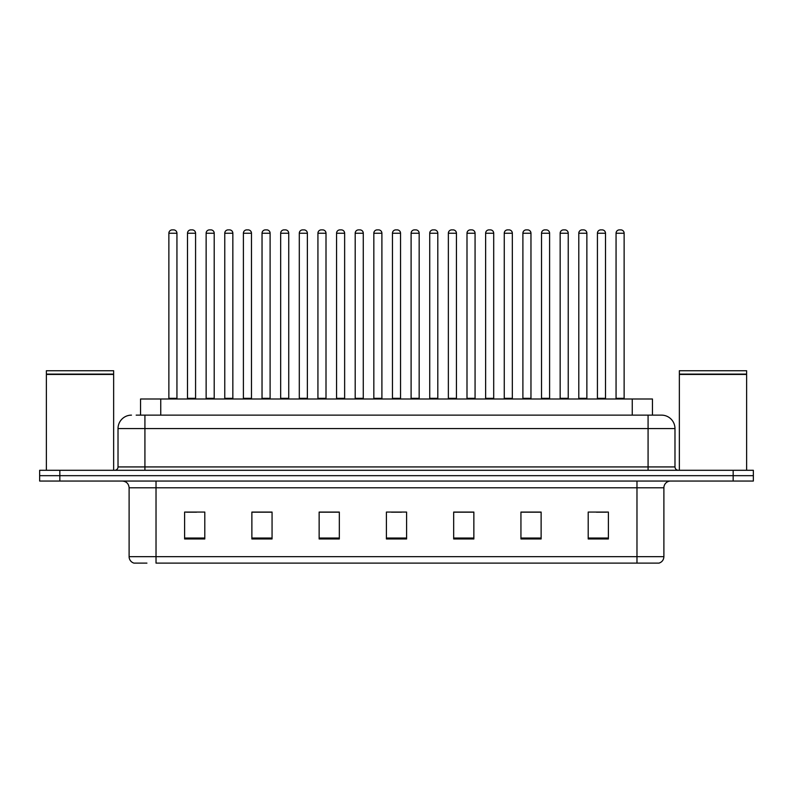 <?xml version="1.0" encoding="UTF-8"?>
<svg xmlns="http://www.w3.org/2000/svg" width="793" height="793" viewBox="0 0 793 793"><rect width="100%" height="100%" fill="white"/><g stroke="black" fill="none" stroke-linecap="round" stroke-linejoin="round"><path stroke-width="1.19" d="M140.559 415.135L140.559 398.988L652.441 398.988L652.441 415.135M146.923 563.119L134.295 563.119M663.89 556.666C663.701 559.888 662.086 562.039 659.042 563.119L636.977 563.119L636.977 556.666L663.89 556.666L663.89 487.784A6.731 6.731 0 0 1 670.61 481.054M133.958 563.119A6.731 6.731 0 0 1 129.11 556.666L129.11 487.784C128.714 483.7 126.474 481.45 122.39 481.054M59.832 470.289L753.35 470.289L753.35 475.671L39.65 475.671L39.65 481.054L59.832 481.054L59.832 475.671L39.65 475.671L39.65 470.289L59.832 470.289L59.832 475.671L753.35 475.671L753.35 481.054L59.832 481.054M608.39 538.972L608.39 512.06L588.208 512.06L588.208 538.972L608.39 538.972M541.123 538.972L541.123 512.06L520.942 512.06L520.942 538.972L541.123 538.972M473.857 538.972L473.857 512.06L453.675 512.06L453.675 538.972L473.857 538.972M204.792 538.972L204.792 512.06L184.61 512.06L184.61 538.972L204.792 538.972M272.058 538.972L272.058 512.06L251.877 512.06L251.877 538.972L272.058 538.972M339.325 538.972L339.325 512.06L319.143 512.06L319.143 538.972L339.325 538.972M406.591 538.972L406.591 512.06L386.409 512.06L386.409 538.972L406.591 538.972M636.977 563.119L156.023 563.119L156.023 556.666L636.977 556.666L636.977 487.784L129.11 487.784M540.519 512.199L531.974 512.199M521.883 512.199L541.123 512.199M596.415 512.199L606.506 512.199M335.558 512.199L327.013 512.199M251.877 512.199L271.117 512.199M261.026 512.199L252.481 512.199M186.494 512.199L196.585 512.199M465.987 512.199L457.442 512.199M391.455 512.199L401.545 512.199M339.325 512.199L319.143 512.199M473.857 512.199L453.675 512.199M136.485 415.135L656.822 415.135M136.178 415.135L144.921 415.135L144.921 428.587L118.018 428.587L118.018 466.928A3.36 3.36 0 0 1 114.648 470.289M131.469 415.135A13.451 13.451 0 0 0 118.018 428.587M661.531 415.135A13.451 13.451 0 0 1 674.982 428.587L648.079 428.587L648.079 415.135L661.322 415.135M674.982 428.587L674.982 466.928C675.16 468.95 676.29 470.071 678.352 470.289M176.938 233.241L168.869 233.241A3.36 3.36 0 0 1 172.23 229.881L173.578 229.881A3.36 3.36 0 0 1 176.938 233.241L176.938 398.314A0.674 0.674 0 0 0 177.612 398.988M168.869 233.241L168.869 398.314A0.674 0.674 0 0 1 168.195 398.988M173.578 229.881L172.23 229.881M187.505 233.241A3.36 3.36 0 0 1 190.865 229.881L192.213 229.881A3.36 3.36 0 0 1 195.574 233.241L187.505 233.241L187.505 398.314A0.674 0.674 0 0 1 186.831 398.988M195.574 233.241L195.574 398.314A0.674 0.674 0 0 0 196.248 398.988M192.213 229.881L190.865 229.881M214.209 233.241L206.13 233.241A3.36 3.36 0 0 1 209.501 229.881L210.839 229.881A3.36 3.36 0 0 1 214.209 233.241L214.209 398.314A0.674 0.674 0 0 0 214.883 398.988M206.13 233.241L206.13 398.314A0.674 0.674 0 0 1 205.466 398.988M210.839 229.881L209.501 229.881M251.47 233.241L243.401 233.241A3.36 3.36 0 0 1 246.762 229.881L248.11 229.881A3.36 3.36 0 0 1 251.47 233.241L251.47 398.314A0.674 0.674 0 0 0 252.144 398.988M243.401 233.241L243.401 398.314A0.674 0.674 0 0 1 242.727 398.988M248.11 229.881L246.762 229.881M288.741 233.241L280.663 233.241A3.36 3.36 0 0 1 284.033 229.881L285.371 229.881A3.36 3.36 0 0 1 288.741 233.241L288.741 398.314A0.674 0.674 0 0 0 289.415 398.988M280.663 233.241L280.663 398.314A0.674 0.674 0 0 1 279.998 398.988M285.371 229.881L284.033 229.881M326.002 233.241L317.934 233.241A3.36 3.36 0 0 1 321.294 229.881L322.642 229.881A3.36 3.36 0 0 1 326.002 233.241L326.002 398.314A0.674 0.674 0 0 0 326.676 398.988M317.934 233.241L317.934 398.314A0.674 0.674 0 0 1 317.259 398.988M322.642 229.881L321.294 229.881M224.766 233.241A3.36 3.36 0 0 1 228.136 229.881L229.474 229.881A3.36 3.36 0 0 1 232.845 233.241L224.766 233.241L224.766 398.314A0.674 0.674 0 0 1 224.092 398.988M232.845 233.241L232.845 398.314A0.674 0.674 0 0 0 233.509 398.988M229.474 229.881L228.136 229.881M262.037 233.241A3.36 3.36 0 0 1 265.397 229.881L266.745 229.881A3.36 3.36 0 0 1 270.106 233.241L262.037 233.241L262.037 398.314A0.674 0.674 0 0 1 261.363 398.988M270.106 233.241L270.106 398.314A0.674 0.674 0 0 0 270.78 398.988M266.745 229.881L265.397 229.881M299.298 233.241A3.36 3.36 0 0 1 302.658 229.881L304.006 229.881A3.36 3.36 0 0 1 307.367 233.241L299.298 233.241L299.298 398.314A0.674 0.674 0 0 1 298.624 398.988M307.367 233.241L307.367 398.314A0.674 0.674 0 0 0 308.041 398.988M304.006 229.881L302.658 229.881M46.381 374.435L113.647 374.435L46.381 374.435L46.381 470.289M113.647 374.435L113.647 470.289M113.31 374.098L46.718 374.098M113.647 373.761L113.647 370.737L46.381 370.737L46.381 373.761M679.353 374.435L746.619 374.435L679.353 374.435L679.353 470.289M746.619 374.435L746.619 470.289M746.282 374.098L679.69 374.098M746.619 373.761L746.619 370.737L679.353 370.737L679.353 373.761M363.273 233.241L355.195 233.241A3.36 3.36 0 0 1 358.565 229.881L359.903 229.881A3.36 3.36 0 0 1 363.273 233.241L363.273 398.314A0.674 0.674 0 0 0 363.947 398.988M355.195 233.241L355.195 398.314A0.674 0.674 0 0 1 354.53 398.988M359.903 229.881L358.565 229.881M400.534 233.241L392.466 233.241A3.36 3.36 0 0 1 395.826 229.881L397.174 229.881A3.36 3.36 0 0 1 400.534 233.241L400.534 398.314A0.674 0.674 0 0 0 401.208 398.988M392.466 233.241L392.466 398.314A0.674 0.674 0 0 1 391.792 398.988M397.174 229.881L395.826 229.881M437.805 233.241L429.727 233.241A3.36 3.36 0 0 1 433.097 229.881L434.435 229.881A3.36 3.36 0 0 1 437.805 233.241L437.805 398.314A0.674 0.674 0 0 0 438.47 398.988M429.727 233.241L429.727 398.314A0.674 0.674 0 0 1 429.053 398.988M434.435 229.881L433.097 229.881M336.569 233.241A3.36 3.36 0 0 1 339.929 229.881L341.277 229.881A3.36 3.36 0 0 1 344.638 233.241L336.569 233.241L336.569 398.314A0.674 0.674 0 0 1 335.895 398.988M344.638 233.241L344.638 398.314A0.674 0.674 0 0 0 345.312 398.988M341.277 229.881L339.929 229.881M373.83 233.241A3.36 3.36 0 0 1 377.19 229.881L378.539 229.881A3.36 3.36 0 0 1 381.899 233.241L373.83 233.241L373.83 398.314A0.674 0.674 0 0 1 373.156 398.988M381.899 233.241L381.899 398.314A0.674 0.674 0 0 0 382.573 398.988M378.539 229.881L377.19 229.881M411.101 233.241A3.36 3.36 0 0 1 414.461 229.881L415.81 229.881A3.36 3.36 0 0 1 419.17 233.241L411.101 233.241L411.101 398.314A0.674 0.674 0 0 1 410.427 398.988M419.17 233.241L419.17 398.314A0.674 0.674 0 0 0 419.844 398.988M415.81 229.881L414.461 229.881M475.066 233.241L466.998 233.241A3.36 3.36 0 0 1 470.358 229.881L471.706 229.881A3.36 3.36 0 0 1 475.066 233.241L475.066 398.314A0.674 0.674 0 0 0 475.741 398.988M466.998 233.241L466.998 398.314A0.674 0.674 0 0 1 466.324 398.988M471.706 229.881L470.358 229.881M512.337 233.241L504.259 233.241A3.36 3.36 0 0 1 507.629 229.881L508.967 229.881A3.36 3.36 0 0 1 512.337 233.241L512.337 398.314A0.674 0.674 0 0 0 513.002 398.988M504.259 233.241L504.259 398.314A0.674 0.674 0 0 1 503.585 398.988M508.967 229.881L507.629 229.881M549.599 233.241L541.53 233.241A3.36 3.36 0 0 1 544.89 229.881L546.238 229.881A3.36 3.36 0 0 1 549.599 233.241L549.599 398.314A0.674 0.674 0 0 0 550.273 398.988M541.53 233.241L541.53 398.314A0.674 0.674 0 0 1 540.856 398.988M546.238 229.881L544.89 229.881M586.87 233.241L578.791 233.241A3.36 3.36 0 0 1 582.161 229.881L583.499 229.881A3.36 3.36 0 0 1 586.87 233.241L586.87 398.314A0.674 0.674 0 0 0 587.534 398.988M578.791 233.241L578.791 398.314A0.674 0.674 0 0 1 578.117 398.988M583.499 229.881L582.161 229.881M624.131 233.241L616.062 233.241A3.36 3.36 0 0 1 619.422 229.881L620.77 229.881A3.36 3.36 0 0 1 624.131 233.241L624.131 398.314A0.674 0.674 0 0 0 624.805 398.988M616.062 233.241L616.062 398.314A0.674 0.674 0 0 1 615.388 398.988M620.77 229.881L619.422 229.881M448.362 233.241A3.36 3.36 0 0 1 451.723 229.881L453.071 229.881A3.36 3.36 0 0 1 456.431 233.241L448.362 233.241L448.362 398.314A0.674 0.674 0 0 1 447.688 398.988M456.431 233.241L456.431 398.314A0.674 0.674 0 0 0 457.105 398.988M453.071 229.881L451.723 229.881M485.633 233.241A3.36 3.36 0 0 1 488.994 229.881L490.342 229.881A3.36 3.36 0 0 1 493.702 233.241L485.633 233.241L485.633 398.314A0.674 0.674 0 0 1 484.959 398.988M493.702 233.241L493.702 398.314A0.674 0.674 0 0 0 494.376 398.988M490.342 229.881L488.994 229.881M522.894 233.241A3.36 3.36 0 0 1 526.255 229.881L527.603 229.881A3.36 3.36 0 0 1 530.963 233.241L522.894 233.241L522.894 398.314A0.674 0.674 0 0 1 522.22 398.988M530.963 233.241L530.963 398.314A0.674 0.674 0 0 0 531.637 398.988M527.603 229.881L526.255 229.881M560.155 233.241A3.36 3.36 0 0 1 563.526 229.881L564.864 229.881A3.36 3.36 0 0 1 568.234 233.241L560.155 233.241L560.155 398.314A0.674 0.674 0 0 1 559.491 398.988M568.234 233.241L568.234 398.314A0.674 0.674 0 0 0 568.908 398.988M564.864 229.881L563.526 229.881M597.426 233.241A3.36 3.36 0 0 1 600.787 229.881L602.135 229.881A3.36 3.36 0 0 1 605.495 233.241L597.426 233.241L597.426 398.314A0.674 0.674 0 0 1 596.752 398.988M605.495 233.241L605.495 398.314A0.674 0.674 0 0 0 606.169 398.988M602.135 229.881L600.787 229.881M160.741 415.135L160.741 398.988M632.259 415.135L632.259 398.988M636.977 481.054L636.977 487.784L663.89 487.784M129.11 556.666L156.023 556.666L156.023 481.054M733.168 481.054L733.168 470.289M406.591 538.041L386.409 538.041M339.325 538.041L319.143 538.041M272.058 538.041L251.877 538.041M204.792 538.041L184.61 538.041M473.857 538.041L453.675 538.041M541.123 538.041L520.942 538.041M608.39 538.041L588.208 538.041M144.921 470.289L144.921 466.928L674.982 466.928M118.018 466.928L144.921 466.928L144.921 428.587L648.079 428.587L648.079 470.289M168.869 398.314L176.938 398.314M187.505 398.314L195.574 398.314M206.13 398.314L214.209 398.314M243.401 398.314L251.47 398.314M280.663 398.314L288.741 398.314M317.934 398.314L326.002 398.314M224.766 398.314L232.845 398.314M262.037 398.314L270.106 398.314M299.298 398.314L307.367 398.314M355.195 398.314L363.273 398.314M392.466 398.314L400.534 398.314M429.727 398.314L437.805 398.314M336.569 398.314L344.638 398.314M373.83 398.314L381.899 398.314M411.101 398.314L419.17 398.314M466.998 398.314L475.066 398.314M504.259 398.314L512.337 398.314M541.53 398.314L549.599 398.314M578.791 398.314L586.87 398.314M616.062 398.314L624.131 398.314M448.362 398.314L456.431 398.314M485.633 398.314L493.702 398.314M522.894 398.314L530.963 398.314M560.155 398.314L568.234 398.314M597.426 398.314L605.495 398.314"/></g></svg>
